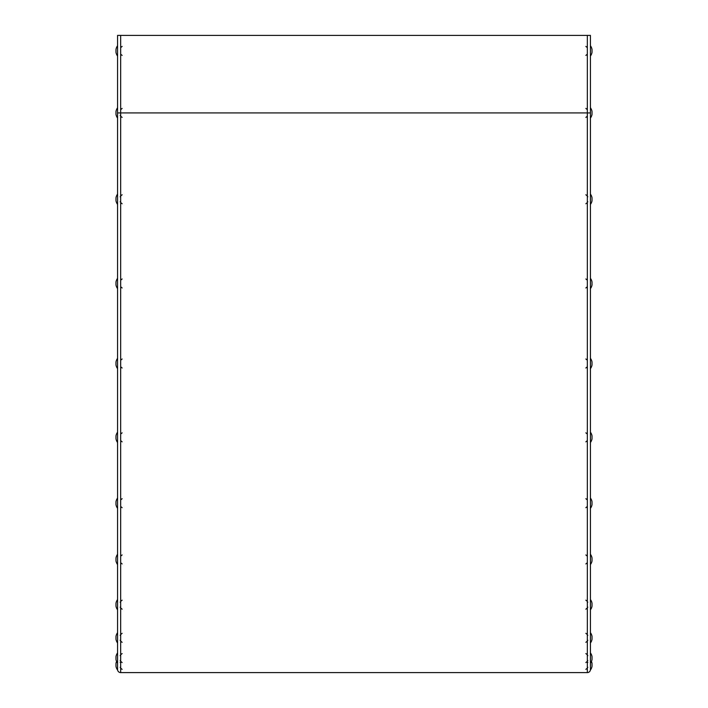 <?xml version="1.0" encoding="UTF-8"?>
<svg xmlns="http://www.w3.org/2000/svg" width="708" height="708" viewBox="0 0 708 708"><rect width="100%" height="100%" fill="white"/><g stroke="black" fill="none" stroke-linecap="round" stroke-linejoin="round"><path stroke-width="1.06" d="M587.33 672.6L120.67 672.6A3.098 3.098 0 0 1 117.572 669.503L117.572 35.4L590.428 35.4L590.428 669.503A3.098 3.098 0 0 1 587.33 672.6L587.33 35.4M590.428 669.467L590.428 667.405M590.428 655.493L590.428 660.537M592.021 663.431A8.646 8.646 0 0 0 591.437 661.449A8.646 8.646 0 0 1 592.021 663.431L592.021 666.263A8.646 8.646 0 0 1 590.428 670.007L590.428 662.29M590.428 662.369L590.428 663.617M590.428 54.038L590.428 45.746A8.646 8.646 0 0 1 592.021 49.489L592.021 52.321A8.646 8.646 0 0 1 590.428 56.056M590.428 107.766A8.646 8.646 0 0 1 592.021 111.501L592.021 114.333A8.646 8.646 0 0 1 590.428 118.077L590.428 110.359M590.428 194.107A8.646 8.646 0 0 1 592.021 197.842L592.021 200.674A8.646 8.646 0 0 1 590.428 204.417M590.428 278.315A8.646 8.646 0 0 1 592.021 282.058L592.021 284.89A8.646 8.646 0 0 1 590.428 288.625L590.428 286.032M590.428 280.917L590.428 288.625M590.428 358.337A8.646 8.646 0 0 1 592.021 362.071L592.021 364.912A8.646 8.646 0 0 1 590.428 368.647L590.428 360.93M590.428 442.491L590.428 432.181A8.646 8.646 0 0 1 592.021 435.916L592.021 438.756A8.646 8.646 0 0 1 590.428 442.491L590.428 439.898M590.428 498.034A8.646 8.646 0 0 1 592.021 501.777L592.021 504.609A8.646 8.646 0 0 1 590.428 508.344L590.428 500.627M590.428 554.284A8.646 8.646 0 0 1 592.021 558.019L592.021 560.86A8.646 8.646 0 0 1 590.428 564.595L590.428 556.877M590.428 599.534A8.646 8.646 0 0 1 592.021 603.269L592.021 606.11A8.646 8.646 0 0 1 590.428 609.845L590.428 602.127M590.428 642.988L590.428 632.678A8.646 8.646 0 0 1 592.021 636.412L592.021 639.253A8.646 8.646 0 0 1 590.428 642.988L590.428 640.395M590.428 652.9A8.646 8.646 0 0 1 592.021 656.635L592.021 659.475A8.646 8.646 0 0 1 590.428 663.21M115.979 52.321L115.979 49.489A8.646 8.646 0 0 1 117.572 45.746L117.572 56.056A8.646 8.646 0 0 1 115.979 52.321M117.572 667.325L117.572 670.007A8.646 8.646 0 0 1 115.979 666.263L115.979 663.431A8.646 8.646 0 0 1 116.563 661.449A8.646 8.646 0 0 0 115.979 663.431M117.572 670.007L117.572 664.847M117.572 112.917L117.572 118.077A8.646 8.646 0 0 1 115.979 114.333L115.979 111.501A8.646 8.646 0 0 1 117.572 107.766L117.572 112.917L120.67 112.917L120.67 35.4M115.979 200.674L115.979 197.842A8.646 8.646 0 0 1 117.572 194.107L117.572 204.417A8.646 8.646 0 0 1 115.979 200.674M115.979 284.89L115.979 282.058A8.646 8.646 0 0 1 117.572 278.315L117.572 288.625A8.646 8.646 0 0 1 115.979 284.89M117.572 363.487L117.572 368.647A8.646 8.646 0 0 1 115.979 364.912L115.979 362.071A8.646 8.646 0 0 1 117.572 358.337M117.572 437.332L117.572 442.491A8.646 8.646 0 0 1 115.979 438.756L115.979 435.916A8.646 8.646 0 0 1 117.572 432.181M117.572 503.193L117.572 508.344A8.646 8.646 0 0 1 115.979 504.609L115.979 501.777A8.646 8.646 0 0 1 117.572 498.034M117.572 559.435L117.572 564.595A8.646 8.646 0 0 1 115.979 560.86L115.979 558.019A8.646 8.646 0 0 1 117.572 554.284M117.572 609.845A8.646 8.646 0 0 1 115.979 606.11L115.979 603.269A8.646 8.646 0 0 1 117.572 599.534M117.572 640.315L117.572 642.988A8.646 8.646 0 0 1 115.979 639.253L115.979 636.412A8.646 8.646 0 0 1 117.572 632.678M117.572 642.988L117.572 637.837M117.572 660.537L117.572 663.21A8.646 8.646 0 0 1 115.979 659.475L115.979 656.635A8.646 8.646 0 0 1 117.572 652.9M117.572 663.21L117.572 658.051M120.67 672.6L120.67 112.917L590.428 112.917M585.87 669.352L587.33 668.131L585.87 669.352M587.799 662.369L587.33 661.9M587.799 667.325L587.33 667.794M585.87 55.401L587.33 54.18M585.87 46.401L587.33 47.622M585.87 117.422L587.33 116.201M585.87 108.421L587.33 109.643M585.87 203.762L587.33 202.541M587.799 196.78L587.33 196.311M587.799 201.736L587.33 202.205M585.87 194.762L587.33 195.983M585.87 287.97L587.33 286.749M585.87 278.97L587.33 280.191M585.87 367.992L587.33 366.771M585.87 358.991L587.33 360.213M585.87 441.836L587.33 440.615M585.87 432.836L587.33 434.057M585.87 507.689L587.33 506.468M585.87 498.689L587.33 499.91M585.87 563.94L587.33 562.718M585.87 554.939L587.33 556.161M585.87 609.19L587.33 607.968M587.799 602.207L587.33 601.747M587.799 607.172L587.33 607.641M585.87 600.189L587.33 601.411M585.87 642.333L587.33 641.112M587.799 635.35L587.33 634.89M587.799 640.315L587.33 640.784M585.87 633.333L587.33 634.554M585.87 662.555L587.33 661.334M587.799 655.573L587.33 655.104M587.799 660.537L587.33 660.998M585.87 653.555L587.33 654.776M122.13 46.401L120.67 47.622M122.13 55.401L120.67 54.18M120.201 667.325L120.67 667.794M120.201 662.369L120.67 661.9M122.13 669.352L120.67 668.131L122.13 669.352M122.13 108.421L120.67 109.643M120.201 115.395L120.67 115.864M122.13 117.422L120.67 116.201M122.13 194.762L120.67 195.983M120.201 201.736L120.67 202.205M120.201 196.78L120.67 196.311M122.13 203.762L120.67 202.541M122.13 278.97L120.67 280.191M122.13 287.97L120.67 286.749M122.13 358.991L120.67 360.213M122.13 367.992L120.67 366.771M122.13 432.836L120.67 434.057M122.13 441.836L120.67 440.615M122.13 498.689L120.67 499.91M122.13 507.689L120.67 506.468M122.13 554.939L120.67 556.161M122.13 563.94L120.67 562.718M122.13 600.189L120.67 601.411M120.201 607.172L120.67 607.641M120.201 602.207L120.67 601.747M122.13 609.19L120.67 607.968M122.13 633.333L120.67 634.554M120.201 640.315L120.67 640.784M120.201 635.35L120.67 634.89M122.13 642.333L120.67 641.112M122.13 653.555L120.67 654.776M120.201 660.537L120.67 660.998M120.201 655.573L120.67 655.104M122.13 662.555L120.67 661.334"/></g></svg>
